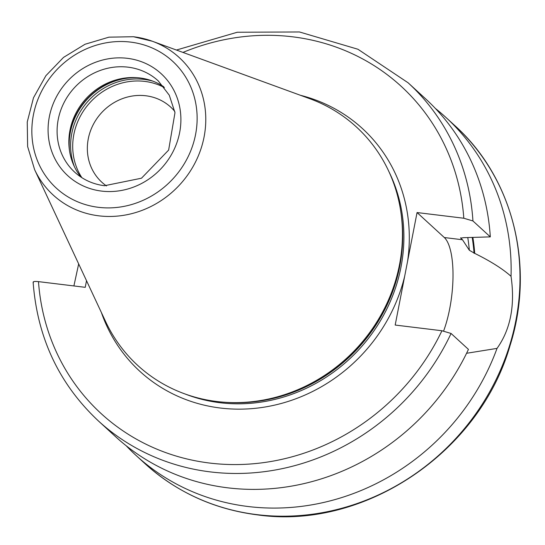 <?xml version="1.0" encoding="UTF-8"?>
<svg xmlns="http://www.w3.org/2000/svg" width="545" height="545" viewBox="0 0 545 545"><rect width="100%" height="100%" fill="white"/><g stroke="black" fill="none" stroke-linecap="round" stroke-linejoin="round"><path stroke-width="0.82" d="M106.473 185.927A50.951 47.17 -47.5 0 1 101.854 182.241A50.951 47.17 -47.5 0 1 93.052 124.982A50.951 47.17 -47.5 0 1 145.787 95.763A50.951 47.17 132.5 0 1 170.701 107.113A50.951 47.17 132.5 0 1 174.775 111.391M126.181 445.742A229.275 212.278 -47.5 0 0 136.052 455.45A229.275 212.278 -47.5 0 0 248.166 506.523A229.275 212.278 -47.5 0 0 497.033 348.384L466.575 353.283M73.895 285.941L78.671 263.916M451.069 333.465A229.275 212.278 132.5 0 1 98.277 420.829L115.649 436.749A229.275 212.278 132.5 0 0 468.441 349.386L451.069 333.465L441.941 330.747L395.186 325.052L417.054 212.55L463.809 218.238L472.937 220.963L490.309 236.884L463.339 237.681L460.757 238.172L462.48 239.752L469.334 250.25L474.722 253.377C490.602 261.225 502.708 268.869 511.04 276.308A229.275 212.278 -47.5 0 0 445.844 117.373A229.275 212.278 -47.5 0 0 435.319 108.387M474.722 253.377A197.208 182.589 -47.5 0 0 472.876 237.47M33.409 282.623C32.577 281.547 34.274 281.22 38.484 281.629L85.238 287.324L86.519 280.716M443.61 330.992A58.594 18.462 96.9 0 0 444.325 237.538L462.48 239.752M511.04 276.308C515.209 305.418 510.542 329.439 497.033 348.384M460.62 237.954L460.757 238.172A192.882 178.583 132.5 0 0 460.709 237.777M417.054 212.55L444.325 237.538M472.937 220.963A229.275 212.278 132.5 0 0 408.069 82.758L425.447 98.679A229.275 212.278 132.5 0 1 490.309 236.884M34.628 169.665L27.625 146.537L27.25 121.957L33.504 97.746L45.896 75.694L63.513 57.409L85.061 44.24L108.959 37.162L133.45 36.726L152.314 41.236L309.703 98.672A161.77 149.773 132.5 0 1 402.026 222.701A161.77 149.773 132.5 0 1 237.164 402.612A161.77 149.773 132.5 0 1 216.903 401.522A161.77 149.773 -47.5 0 1 105.56 321.448L34.628 169.665A93.256 86.342 -47.5 0 0 98.815 215.827A93.256 86.342 -47.5 0 0 201.643 146.721A93.256 86.342 -47.5 0 0 152.314 41.236A93.256 86.342 -47.5 0 0 133.62 36.767M80.98 177.091A61.871 57.279 -47.5 0 1 69.017 146.333A61.871 57.279 -47.5 0 1 132.067 77.526A61.871 57.279 -47.5 0 1 139.82 77.942A61.871 57.279 132.5 0 1 163.752 86.764M81.859 177.663A62.77 58.117 -47.5 0 1 83.365 111.119A62.77 58.117 -47.5 0 1 144.698 81.396A62.77 58.117 132.5 0 1 164.399 87.588M454.707 125.493C513.118 177.834 535.279 266.485 510.018 345.639C479.409 452.67 363.917 530.19 257.499 514.882C214.144 509.323 176.614 492.217 144.909 463.563A229.275 212.278 -47.5 0 0 257.022 514.644A229.275 212.278 -47.5 0 0 494.315 383.142A229.275 212.278 -47.5 0 0 454.707 125.493L445.844 117.373M469.334 250.25A192.882 178.583 -47.5 0 0 467.78 237.64M474.048 253.296A196.52 181.955 -47.5 0 0 472.202 237.497M101.377 312.51A164.679 152.471 -47.5 0 0 220.412 408.035A164.679 152.471 132.5 0 0 404.676 276.233M38.484 281.629A221.999 205.54 -47.5 0 0 209.716 463.059A221.999 205.54 -47.5 0 0 441.941 330.747M463.809 218.238A221.999 205.54 -47.5 0 0 182.963 52.422M300.431 95.286A164.679 152.471 132.5 0 1 407.565 261.368M185.082 393.987A160.312 148.424 -47.5 0 0 220.01 402.728A160.312 148.424 132.5 0 0 371.499 334.283A160.312 148.424 132.5 0 0 388.898 171.573M400.739 211.262A160.312 148.424 132.5 0 1 225.657 402.326M402.026 222.701L402.128 224.138A160.462 148.567 132.5 0 1 238.601 402.598L237.164 402.612M130.541 42.094A86.055 79.672 -47.5 0 0 33.415 114.838A86.055 79.672 -47.5 0 0 98.427 207.318A86.055 79.672 -47.5 0 0 195.56 134.574A86.055 79.672 -47.5 0 0 130.541 42.094M101.581 191.091A69.147 64.024 -47.5 0 0 179.632 132.639A69.147 64.024 -47.5 0 0 127.387 58.322A69.147 64.024 -47.5 0 0 49.343 116.773A69.147 64.024 -47.5 0 0 101.581 191.091M158.309 80.953A61.871 57.279 -47.5 0 0 128.061 67.171A61.871 57.279 -47.5 0 0 64.024 102.651A61.871 57.279 -47.5 0 0 74.713 172.179C83.051 179.727 92.977 184.237 104.49 185.722L141.489 178.208L168.637 150.079L174.986 112.672L169.284 95.212L158.309 80.953M133.178 77.526A63.901 59.167 -47.5 0 0 69.113 147.443M136.713 77.649A64.051 59.303 -47.5 0 0 69.549 150.951M152.757 81.11A64.051 59.303 132.5 0 0 144.078 79.379A64.051 59.303 -47.5 0 0 85.354 104.367A64.051 59.303 -47.5 0 0 74.386 166.627M136.052 455.45L144.909 463.563M33.122 282.167C37.292 337.675 59.01 383.898 98.277 420.829M408.069 82.758L357.929 49.248L299.43 31.957L237.279 32.244L176.437 50.038"/></g></svg>
